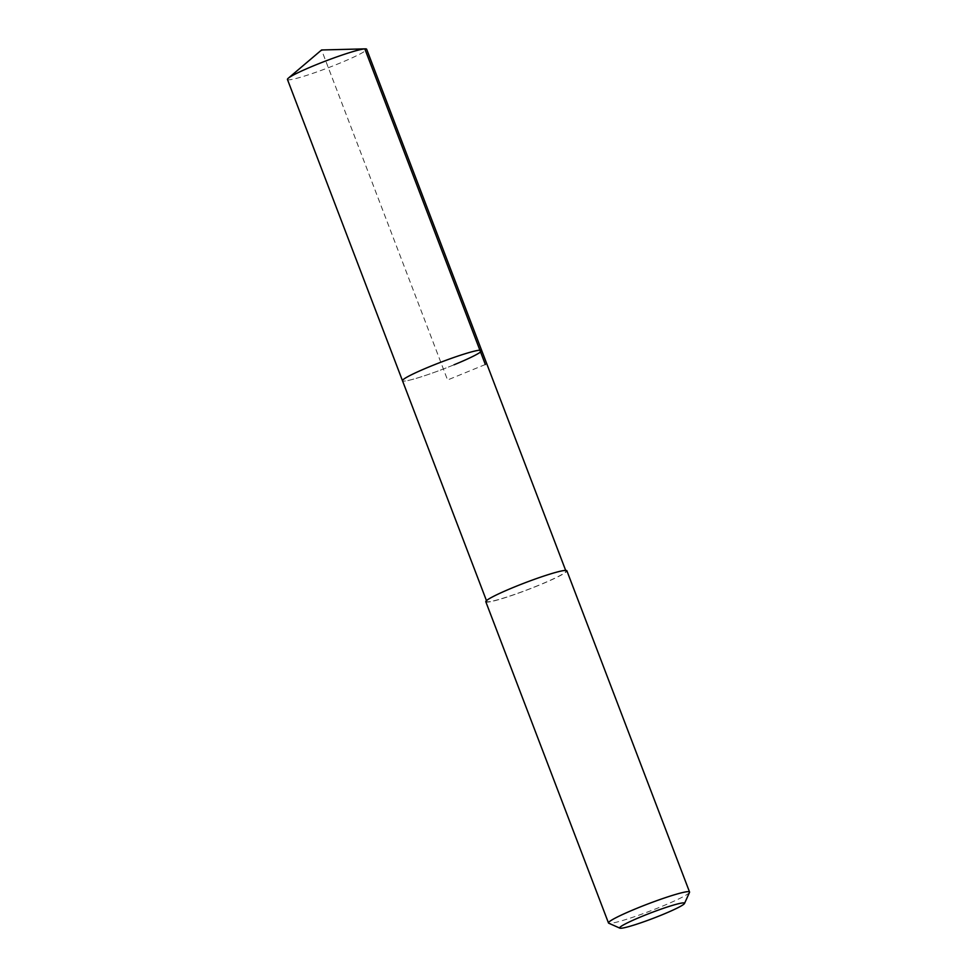 <?xml version="1.0" encoding="UTF-8"?>
<svg xmlns="http://www.w3.org/2000/svg" width="977" height="977" viewBox="0 0 977 977"><rect width="100%" height="100%" fill="white"/><g stroke="black" fill="none" stroke-linecap="round" stroke-linejoin="round"><path stroke-width="0.73" stroke-dasharray="4.88 3.66" d="M287.446 79.467A42.39 3.615 159.1 0 0 339.007 63.505A42.39 3.615 159.1 0 0 366.644 49.216M454.049 364.787A42.39 3.615 -20.9 0 1 402.5 380.749A42.39 3.615 159.1 0 0 454.049 364.787A42.39 3.615 159.1 0 0 481.698 350.499M538.315 585.431A42.39 3.615 -20.9 0 1 486.754 601.392A42.39 3.615 -20.9 0 1 514.39 587.104A42.39 3.615 -20.9 0 1 565.952 571.142A42.39 3.615 -20.9 0 1 538.315 585.431M485.813 601.747A43.391 3.7 159.1 0 0 538.596 585.406A43.391 3.7 159.1 0 0 566.88 570.788M689.518 892.367A43.391 3.7 -20.9 0 1 661.258 906.644A43.391 3.7 -20.9 0 1 608.744 923.216M485.349 364.506L447.576 379.98L321.567 49.986M486.754 601.392L486.473 600.647M565.952 571.142L565.671 570.409"/><path stroke-width="1.47" d="M565.671 570.409L366.644 49.216A42.39 3.615 159.1 0 0 365.227 48.85A42.39 3.615 159.1 0 0 315.082 65.178A42.39 3.615 159.1 0 0 288.264 78.245A42.39 3.615 159.1 0 0 287.446 79.467L402.5 380.749A42.39 3.615 -20.9 0 1 430.136 366.46A42.39 3.615 -20.9 0 1 481.698 350.499A42.39 3.615 -20.9 0 1 454.049 364.787M481.698 350.499A42.39 3.615 159.1 0 0 430.136 366.46A42.39 3.615 159.1 0 0 402.5 380.749L486.473 600.647M689.554 892.013L566.88 570.788A43.391 3.7 159.1 0 0 514.11 587.116A43.391 3.7 159.1 0 0 485.813 601.747L608.488 922.972A43.391 3.7 -20.9 0 1 636.772 908.354A43.391 3.7 -20.9 0 1 689.554 892.013A43.391 3.7 -20.9 0 1 689.518 892.367L684.498 903.481A34.708 2.968 -20.9 0 1 661.893 914.887A34.708 2.968 -20.9 0 1 619.882 928.15A34.708 2.968 -20.9 0 1 642.304 916.255A34.708 2.968 -20.9 0 1 684.498 903.481M619.882 928.15L608.744 923.216A43.391 3.7 -20.9 0 1 608.488 922.972M365.227 48.85L321.567 49.986L364.824 48.874L485.349 364.506M321.567 49.986L288.264 78.245"/></g></svg>
